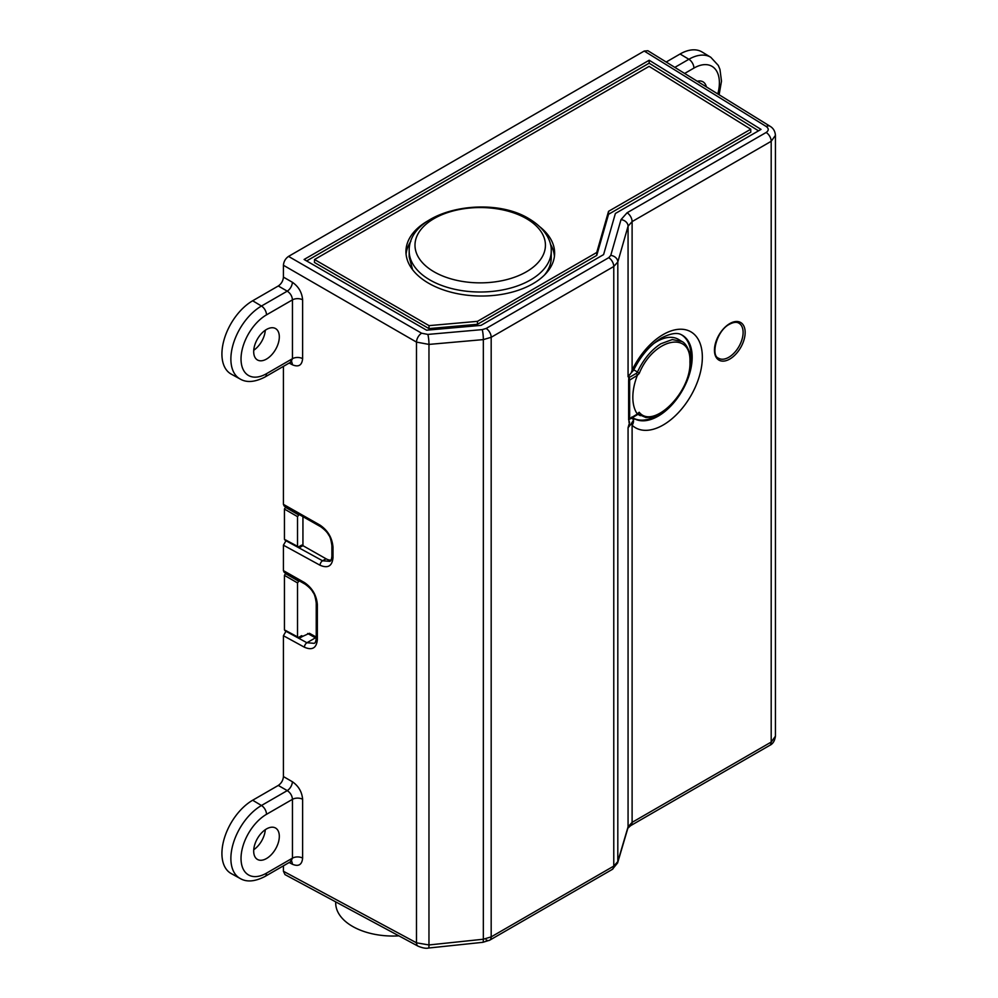 <?xml version="1.0" encoding="UTF-8"?>
<svg xmlns="http://www.w3.org/2000/svg" width="998" height="998" viewBox="0 0 998 998"><rect width="100%" height="100%" fill="white"/><g stroke="black" fill="none" stroke-linecap="round" stroke-linejoin="round"><path stroke-width="1.5" d="M628.79 419.771L629.351 419.347A1.447 0.836 -120 0 0 629.651 418.673L637.36 414.045A155.301 88.086 179.1 0 1 639.194 412.261C653.266 429.963 691.402 392.089 689.93 361.95C691.365 329.951 653.291 338.634 639.194 373.501A155.301 91.217 0.9 0 0 637.36 375.31L628.64 380.725L628.965 374.961M637.597 413.571L639.194 412.261M628.84 377.706L636.262 373.414A156.736 92.053 -179.1 0 1 637.597 372.092L639.194 373.501M427.855 334.417A7.248 1.023 84.9 0 1 428.965 344.41L416.49 342.102L283.42 265.268C283.744 261.513 285.453 258.557 288.534 256.399L421.618 333.22L427.855 334.417L482.221 329.614L486.138 328.467L608.73 257.684L610.751 255.401L621.006 219.635L627.081 212.774A7.248 4.179 60 0 1 632.108 221.593L632.108 370.158A7.248 0.773 25.7 0 0 633.518 370.333A7.248 0.773 25.7 0 0 633.518 370.32L631.272 372.79L632.108 370.158A55.389 31.986 -60 0 1 663.171 334.555A55.389 31.986 -60 0 1 702.343 357.159A55.389 31.986 -60 0 1 663.171 425.011A55.389 31.986 -60 0 1 632.108 425.273L631.272 423.688L633.805 419.647L631.372 418.174M279.315 836.336A18.114 10.467 -60 0 1 271.369 854.612A18.114 10.467 -60 0 1 257.384 859.39A18.114 10.467 -60 0 1 253.692 851.132A18.114 10.467 -60 0 1 261.563 832.931A18.114 10.467 -60 0 1 275.51 828.003A18.114 10.467 -60 0 1 279.315 836.336M265.306 829.687A17.952 10.367 -60 0 1 253.742 849.722M279.315 336.875A18.114 10.467 -60 0 1 271.369 355.151A18.114 10.467 -60 0 1 257.384 359.929A18.114 10.467 -60 0 1 253.692 351.67A18.114 10.467 -60 0 1 261.563 333.469A18.114 10.467 -60 0 1 275.51 328.542A18.114 10.467 -60 0 1 279.315 336.875M265.306 330.226A17.952 10.367 -60 0 1 253.742 350.261M680.087 54.004A43.488 25.112 -60 0 1 702.093 52.008L710.788 57.285A43.263 24.987 -60 0 0 688.882 59.269L680.087 54.004L666.177 62.038M637.36 375.31A47.106 27.196 120 0 0 632.832 397.291A47.106 27.196 120 0 0 637.36 414.045M690.541 363.759A48.116 27.782 120 0 0 681.397 334.742M632.894 369.335L637.46 372.017C643.436 359.317 651.257 349.899 660.913 343.749L672.29 339.557L681.884 341.466L678.615 339.482A42.627 24.613 -60 0 0 657.033 341.441A42.627 24.613 -60 0 0 653.54 343.699M738.794 323.103C736.586 321.768 733.48 322.154 729.501 324.25C716.601 330.588 710.476 355.75 718.535 358.207A20.272 11.702 120 0 0 728.79 357.284A20.272 11.702 120 0 0 742.038 339.308A20.272 11.702 120 0 0 738.782 323.103A20.272 11.702 120 0 1 742.063 339.308A20.272 11.702 120 0 1 728.79 357.284A20.272 11.702 120 0 1 718.523 358.207M526.333 218.574A65.232 37.662 180 0 1 526.333 271.83A65.232 37.662 180 0 1 434.093 271.83A65.232 37.662 180 0 1 434.093 218.574A65.232 37.662 180 0 1 526.333 218.574M549.075 267.614A70.895 41.642 -179.1 0 1 545.931 273.514M428.653 220.421A74.351 43.663 0.9 0 0 427.73 220.945A74.351 43.663 0.9 0 0 405.949 251.496A74.351 43.663 0.9 0 0 451.745 292.389A74.351 43.663 0.9 0 0 532.857 283.756A74.351 43.663 0.9 0 0 554.626 253.766A74.351 43.663 0.9 0 0 540.168 227.07M554.414 256.399A74.289 43.638 0.9 0 0 550.372 243.999M412.586 269.709L409.18 256.91L409.18 250.997A71.033 41.005 180 0 0 429.988 280.001A71.033 41.005 180 0 0 507.396 288.884A71.033 41.005 180 0 0 551.245 250.997L551.245 257.571A71.033 41.005 180 0 1 544.534 274.961M299.163 580.786L297.529 582.919L297.529 636.836L298.552 637.435L301.633 635.664L302.656 636.375L309.467 633.293L316.241 637.073M301.633 635.664L302.656 636.25L301.596 635.676M299.163 514.519L297.529 516.64L297.529 546.305L298.552 546.892L301.633 545.12L302.943 545.669L326.047 558.78A14.496 8.371 -120 0 0 331.062 560.103M301.633 545.12L302.656 545.706L301.596 545.133M297.529 516.64L284.442 509.08L285.465 507.308L298.552 514.868M285.465 539.856L298.552 546.892M297.529 582.919L284.442 575.359L285.465 573.588L298.552 581.135M285.465 630.399L298.552 637.435M284.442 575.359L284.442 629.8M284.442 509.08L284.442 539.257M302.943 516.665L302.943 545.669M320.071 525.148A3.618 2.033 119.6 0 0 320.807 526.794L284.168 506.011L283.42 504.352L320.071 525.148C327.88 530.499 332.184 537.835 332.995 547.141L332.995 557.67C332.184 566.078 327.88 568.611 320.071 565.255L283.42 545.182L285.977 540.741L299.013 547.877L302.656 545.831M304.427 582.545A3.618 2.033 119.6 0 0 305.163 584.192L284.168 572.291L283.42 570.631L304.427 582.545C312.237 587.897 316.541 595.232 317.352 604.551L317.352 639.643C316.541 648.051 312.237 650.584 304.427 647.228L283.42 635.726L285.977 631.285L299.013 638.421L302.656 636.375M335.702 901.88L335.702 902.978A57.26 33.059 0 0 0 398.901 935.862M633.281 418.075A48.116 27.782 120 0 0 656.422 415.879M320.071 565.255A3.618 2.071 -61.3 0 1 322.566 560.776L329.889 561.35C330.937 561.001 331.598 559.267 331.885 556.16L331.885 545.644A3.618 2.096 180 0 0 332.958 547.116A3.618 2.096 180 0 0 332.995 547.141M304.427 647.228A3.618 2.071 -61.3 0 1 306.922 642.749L314.245 643.336C315.293 642.974 315.954 641.252 316.241 638.134L316.241 603.042A3.618 2.096 180 0 0 317.314 604.526A3.618 2.096 180 0 0 317.352 604.551M421.618 333.22A7.248 4.042 120 0 0 416.49 342.102L416.49 942.811A7.248 4.179 118.3 0 0 418.1 946.179L284.979 874.597L283.42 871.254L416.49 942.811L428.965 944.956L483.331 939.23L491.178 936.885L613.77 866.102L617.812 861.586L628.066 826.843L628.066 427.73L629.576 422.441L628.64 419.796L629.651 418.673L629.651 379.577A1.447 0.836 60 0 0 628.84 377.943M681.871 341.453L681.871 341.453C684.753 342.688 687.298 346.368 689.531 352.481C692.512 362.449 689.917 375.435 681.734 391.441C676.444 400.572 670.132 407.596 662.809 412.511L651.731 417.251L645.856 417.488L638.271 414.245M636.262 373.414L637.41 375.098M775.434 736.187L775.434 135.354L771.192 141.304L771.192 742.075A7.248 4.179 60 0 1 769.695 745.394C772.851 743.972 774.772 740.903 775.434 736.187L771.192 742.075L632.108 822.364A7.248 4.179 60 0 1 630.611 825.683L627.867 828.203A7.248 5.876 16.4 0 0 628.066 826.843L632.108 822.364L632.108 425.273A7.248 5.863 -47.2 0 0 633.518 421.181M631.759 417.127L633.767 418.387A48.141 27.794 120 0 0 658.131 416.178A48.141 27.794 120 0 0 689.668 373.489A48.141 27.794 120 0 0 681.908 335.004C680.636 334.467 676.195 330.55 661.674 337.873C650.372 344.647 640.99 355.475 633.518 370.333L633.493 370.383M632.844 417.788L633.805 419.647M644.209 51.048L647.902 50.723L769.969 126.21A7.248 4.179 -58.3 0 0 766.239 126.509L644.209 51.048L288.534 256.399M627.081 212.774L766.152 132.472A7.248 4.179 60 0 1 771.192 141.304L632.108 221.593L628.066 226.184L617.812 261.963L613.77 266.503L491.178 337.287L483.331 339.607L428.965 344.41L428.965 944.956A7.248 0.936 84 0 1 428.516 948.038L482.882 942.312L489.681 940.203A7.248 4.179 60 0 1 486.138 939.891M291.366 861.311A7.248 4.179 -61.7 0 1 292.377 864.231C298.564 866.838 301.982 864.792 302.619 858.105L302.619 799.286A7.248 4.179 0 0 0 292.451 799.336L266.503 814.318A36.028 20.796 120 0 0 241.029 858.442A36.028 20.796 120 0 0 266.503 873.138A7.248 4.179 60 0 1 265.006 876.456L290.905 861.511L292.451 858.155L292.451 799.336C292.14 795.643 290.393 792.724 287.249 790.616L278.292 785.438C281.386 783.28 283.095 780.324 283.42 776.569L292.377 781.733A7.248 4.042 -60 0 1 287.249 790.616L261.464 805.498L252.669 800.234L278.292 785.438M290.767 361.388L291.778 361.787L290.905 362.049L292.451 358.694L292.451 299.874C292.14 296.181 290.393 293.275 287.249 291.154L278.292 285.977C281.386 283.819 283.095 280.862 283.42 277.107L292.377 282.272A7.248 4.042 -60 0 1 287.249 291.154L261.464 306.037L252.669 300.772L278.292 285.977M291.366 361.85A7.248 4.179 -61.7 0 1 292.377 364.769C298.564 367.376 301.982 365.343 302.619 358.644A7.248 4.179 0 0 0 292.451 358.694L266.503 373.689A7.248 4.179 60 0 1 265.006 377.007L290.905 362.049M628.066 427.73L631.272 423.688M631.272 372.79L628.066 376.757L628.066 226.184A7.248 5.788 16 0 0 621.006 219.635M758.53 130.825L649.149 63.198L306.636 260.952M314.52 259.53L314.432 262.462L428.965 328.591L477.443 324.3L596.754 255.413L608.543 214.283L750.783 132.173L750.758 129.216L608.543 211.327L596.742 252.482L477.468 321.344L429.028 325.635L314.52 259.53L649.112 66.367L750.758 129.216M761.025 129.391L615.379 213.485L603.59 254.602L480.986 325.385L426.595 330.201L304.091 259.48L649.199 60.242L761.025 129.391M649.149 63.198L649.199 60.242M428.965 328.591L429.028 325.635M477.443 324.3L477.468 321.344M596.754 255.413L596.742 252.482M608.543 214.283L608.543 211.327M266.503 814.318A7.248 4.179 -120 0 0 261.464 805.498A43.263 24.987 -60 0 0 230.875 858.492A43.263 24.987 -60 0 0 240.106 878.452L231.187 873.549A43.488 25.112 -60 0 1 224.188 838.794A43.488 25.112 -60 0 1 252.669 800.234M302.619 358.644L302.619 299.824A7.248 4.179 0 0 0 292.451 299.874L266.503 314.857A7.248 4.179 -120 0 0 261.464 306.037A43.263 24.987 -60 0 0 233.133 344.41A43.263 24.987 -60 0 0 240.106 378.991L231.187 374.1A43.488 25.112 -60 0 1 224.188 339.345A43.488 25.112 -60 0 1 252.669 300.772M697.303 81.275A18.114 10.467 -60 0 1 702.929 81.774A18.114 10.467 -60 0 1 706.384 86.901M283.42 865.827L283.42 871.254M283.42 635.726L283.42 776.569M628.84 421.992L629.576 422.441L628.84 422.092M283.42 545.182L283.42 570.631M283.42 366.366L283.42 504.352M283.42 265.268L283.42 277.107M316.241 638.233L315.455 637.834A3.618 2.096 -60.9 0 1 316.241 637.51M410.852 241.304A74.289 43.638 0.9 0 0 406.074 254.141M332.995 557.67A3.618 2.096 180 0 1 332.958 557.645A3.618 2.096 180 0 1 331.885 556.16M317.352 639.643A3.618 2.096 180 0 1 317.314 639.618A3.618 2.096 180 0 1 316.241 638.134M729.8 359.043A21.719 12.537 -60 0 1 714.443 350.186A21.719 12.537 -60 0 1 729.8 323.577A21.719 12.537 -60 0 1 745.157 332.446A21.719 12.537 -60 0 1 729.8 359.043M299.013 547.877L322.566 560.776L326.047 558.78M299.013 638.421L306.922 642.749L315.455 637.834L307.671 633.481M628.64 419.796L628.64 380.725M633.131 417.987A48.141 27.794 120 0 0 633.767 418.387M769.695 745.394L630.611 825.683M610.751 255.401A7.248 5.788 16 0 1 617.812 261.963L617.812 861.586A7.248 5.876 16.4 0 1 617.612 862.946L627.867 828.203M608.73 257.684A7.248 4.179 60 0 1 613.77 266.503L613.77 866.102A7.248 4.179 60 0 1 612.273 869.42L617.612 862.946M486.138 328.467A7.248 4.179 60 0 1 491.178 337.287L491.178 936.885A7.248 4.179 60 0 1 489.681 940.203L612.273 869.42M482.221 329.614A7.248 1.023 84.9 0 1 483.331 339.607L483.331 939.23A7.248 0.936 84 0 1 482.882 942.312M766.152 132.472C768.897 130.526 768.922 128.542 766.239 126.509M266.503 873.138L292.451 858.155A7.248 4.179 0 0 1 302.619 858.105M292.377 864.231L289.171 862.509M302.619 799.286C301.982 791.888 298.564 786.037 292.377 781.733M266.503 314.857A36.028 20.796 120 0 0 241.029 358.981A36.028 20.796 120 0 0 266.503 373.689M292.377 364.769L289.171 363.047M302.619 299.824C301.982 292.426 298.564 286.576 292.377 282.272M717.799 93.949A36.028 20.796 120 0 0 693.922 68.089L684.64 73.453M693.922 68.089A7.248 4.179 -120 0 0 688.882 59.269L674.835 67.377M240.106 878.452C246.618 882.332 254.914 881.671 265.006 876.456M551.245 250.997C551.682 241.953 546.205 228.954 528.94 218.687C488.583 193.837 408.282 210.453 409.18 250.997M297.841 546.966L284.754 539.93M297.841 637.51L284.754 630.474M298.938 546.667L300.061 547.278M298.938 637.211L300.061 637.822M320.807 526.794C324.936 529.851 327.531 532.57 328.616 534.953C329.989 536.3 331.087 539.856 331.885 545.644M305.163 584.192C309.293 587.248 311.887 589.968 312.973 592.363C314.358 593.698 315.443 597.253 316.241 603.042M629.351 419.347L637.061 414.894M637.198 414.794L638.695 413.322M418.1 946.179C422.578 948.025 426.059 948.649 428.516 948.038M775.434 135.354C775.084 131.15 773.263 128.106 769.969 126.21M290.767 860.85L291.778 861.237L290.905 861.511M240.106 378.991C246.618 382.87 254.914 382.209 265.006 377.007M719.121 94.773L721.492 81.137L719.957 69.373L718.31 65.444L710.788 57.285M631.697 417.089L632.932 417.838M640.354 415.692L637.734 414.257"/></g></svg>
